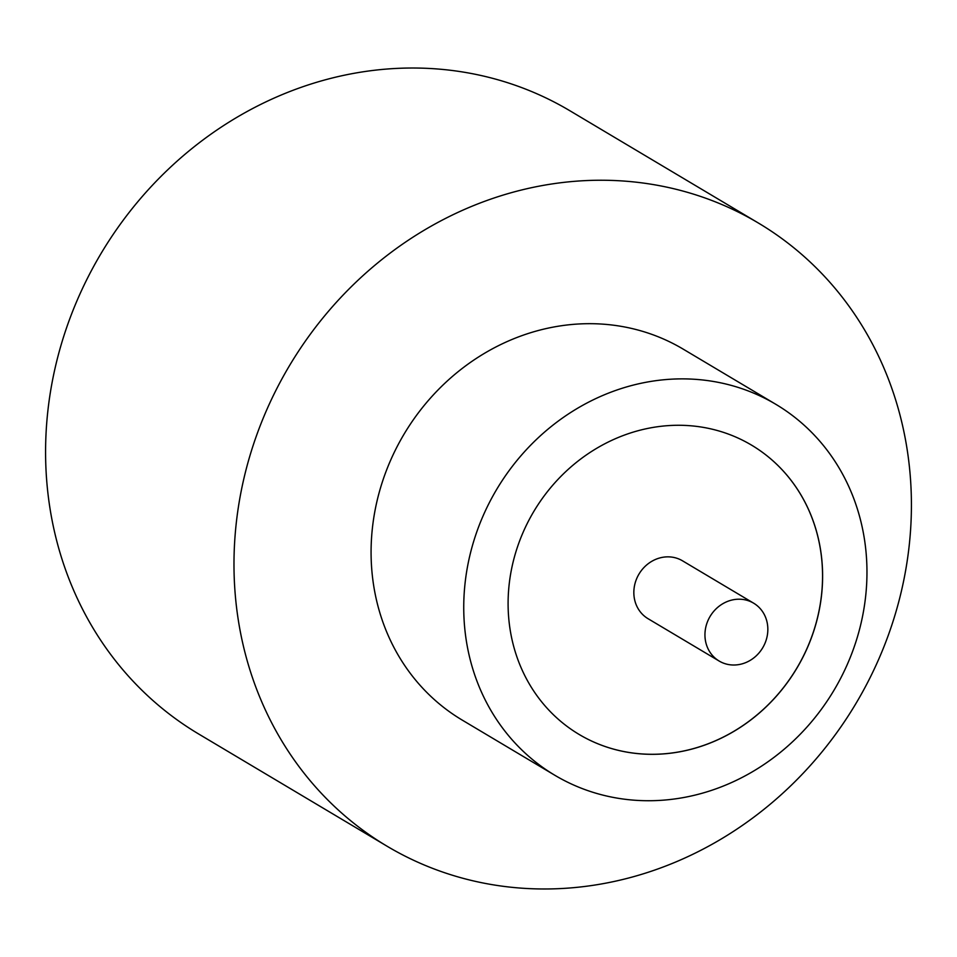 <?xml version="1.0" encoding="UTF-8"?>
<svg xmlns="http://www.w3.org/2000/svg" width="957" height="957" viewBox="0 0 957 957"><rect width="100%" height="100%" fill="white"/><g stroke="black" fill="none" stroke-linecap="round" stroke-linejoin="round"><path stroke-width="1.44" d="M767.634 633.175A33.674 30.624 120.8 0 0 753.626 603.173A33.674 30.624 120.8 0 0 705.153 631.058A33.674 30.624 120.8 0 0 719.162 661.048A33.674 30.624 120.8 0 0 767.634 633.175M753.626 603.173L682.532 560.826A33.674 30.624 120.8 0 0 634.048 588.711A33.674 30.624 120.8 0 0 648.056 618.701L719.162 661.048M775.84 404.321L683.178 349.126A215.899 196.305 120.8 0 0 372.429 527.845A215.899 196.305 120.8 0 0 462.219 720.095L554.869 775.29A215.899 196.305 120.8 0 0 865.618 596.57A215.899 196.305 120.8 0 0 775.84 404.321A215.899 196.305 120.8 0 0 465.09 583.028A215.899 196.305 120.8 0 0 554.869 775.29M909.15 545.992A362.703 329.782 120.8 0 0 758.315 222.993A362.703 329.782 120.8 0 0 236.247 523.24A362.703 329.782 120.8 0 0 387.083 846.227A362.703 329.782 120.8 0 0 909.15 545.992M758.315 222.993L569.917 110.773A362.703 329.782 120.8 0 0 47.85 411.008A362.703 329.782 120.8 0 0 198.685 734.007L387.083 846.227M509.148 584.524A168.396 153.108 120.8 0 0 579.176 734.474A168.396 153.108 120.8 0 0 821.561 595.087A168.396 153.108 120.8 0 0 751.532 445.125A168.396 153.108 120.8 0 0 509.148 584.524M579.152 734.462A168.396 153.108 120.8 0 0 821.501 595.051A168.396 153.108 120.8 0 0 751.508 445.101"/></g></svg>
